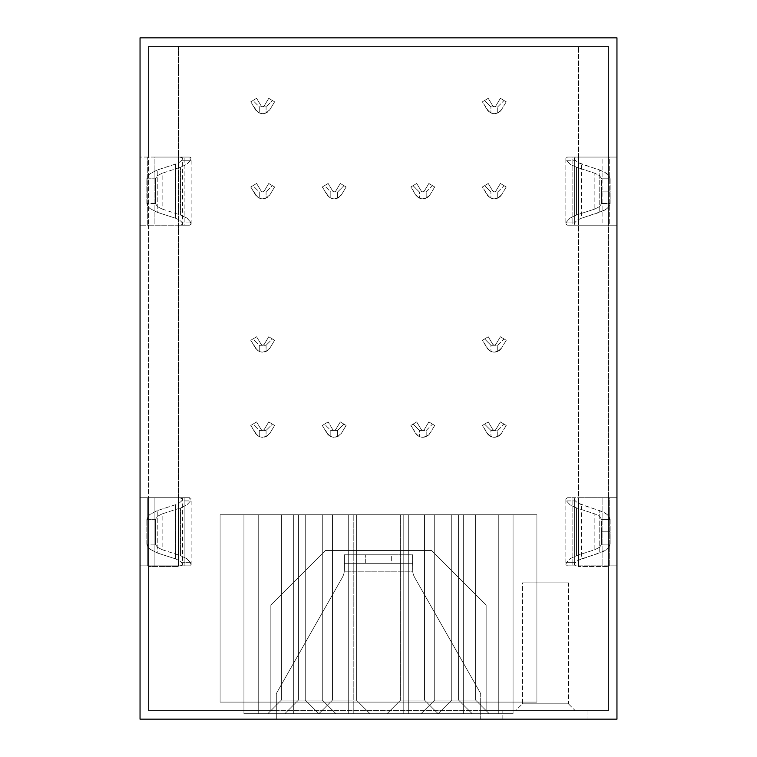 <?xml version="1.0" encoding="UTF-8"?>
<svg xmlns="http://www.w3.org/2000/svg" width="757" height="757" viewBox="0 0 757 757"><rect width="100%" height="100%" fill="white"/><g stroke="black" fill="none" stroke-linecap="round" stroke-linejoin="round"><path stroke-width="0.57" stroke-dasharray="3.79 2.84" d="M522.425 703.821L568.412 703.821L575.225 710.634L515.612 710.634L522.425 703.821L522.425 582.89L568.412 582.89L568.412 703.821L522.425 703.821L568.412 703.821L568.412 582.89L522.425 582.89L522.425 703.821L515.612 710.634L575.225 710.634L502.837 710.634L588 710.634L588 719.15L502.837 719.15L502.837 710.634L502.837 719.15L588 719.15L502.837 719.15L588 719.15L588 710.634L502.837 710.634L575.225 710.634L568.412 703.821L522.425 703.821M417.164 196.688L419.378 198.097A8.516 8.516 0 0 0 422.785 198.807A8.516 8.516 0 0 1 415.489 194.681L419.378 198.097A8.516 8.516 0 0 0 422.785 198.807L418.593 197.7L415.489 194.681L410.862 186.988L416.7 183.478L421.327 191.171L422.785 191.994L424.242 191.171A1.703 1.703 0 0 1 422.785 191.994L424.242 191.171L428.869 183.478L434.707 186.988L430.08 194.681L426.976 197.7L422.785 198.807A8.516 8.516 0 0 0 426.191 198.097L430.08 194.681A8.516 8.516 0 0 1 422.785 198.807A8.516 8.516 0 0 0 426.191 198.097L426.191 191.994L422.785 191.994A1.703 1.703 0 0 1 421.327 191.171L422.785 191.994L419.378 191.994L419.378 198.097L419.378 191.994L413.057 185.673L416.7 183.478L421.327 191.171L416.7 183.478L410.862 186.988L413.057 185.673L410.862 186.988L417.164 196.688M328.595 196.688L330.809 198.097A8.516 8.516 0 0 0 334.216 198.807A8.516 8.516 0 0 1 326.92 194.681L330.809 198.097A8.516 8.516 0 0 0 334.216 198.807L330.024 197.7L326.92 194.681L322.293 186.988L328.131 183.478L332.758 191.171L334.216 191.994L335.673 191.171A1.703 1.703 0 0 1 334.216 191.994L335.673 191.171L340.3 183.478L346.138 186.988L341.511 194.681L338.407 197.7L334.216 198.807A8.516 8.516 0 0 0 337.622 198.097L341.511 194.681L346.138 186.988L340.3 183.478L335.673 191.171L340.3 183.478L346.138 186.988L341.511 194.681A8.516 8.516 0 0 1 334.216 198.807A8.516 8.516 0 0 0 337.622 198.097L337.622 191.994L334.216 191.994A1.703 1.703 0 0 1 332.758 191.171L334.216 191.994L330.809 191.994L330.809 198.097L330.809 191.994L324.488 185.673L322.293 186.988L326.92 194.681L322.293 186.988L328.131 183.478L322.293 186.988L328.595 196.688M488.7 111.525L490.914 112.935A8.516 8.516 0 0 0 494.321 113.645A8.516 8.516 0 0 1 487.025 109.519L490.914 112.935A8.516 8.516 0 0 0 494.321 113.645L490.129 112.538L487.025 109.519L482.398 101.826L488.237 98.315L492.864 106.008L494.321 106.832L495.778 106.008A1.703 1.703 0 0 1 494.321 106.832L495.778 106.008L500.405 98.315L506.244 101.826L501.617 109.519L498.513 112.538L494.321 113.645A8.516 8.516 0 0 0 497.728 112.935L501.617 109.519A8.516 8.516 0 0 1 494.321 113.645A8.516 8.516 0 0 0 497.728 112.935L497.728 106.832L494.321 106.832A1.703 1.703 0 0 1 492.864 106.008L494.321 106.832L490.914 106.832L490.914 112.935L490.914 106.832L484.594 100.511L488.237 98.315L492.864 106.008L488.237 98.315L482.398 101.826L484.594 100.511L482.398 101.826L488.7 111.525M488.7 196.688L490.914 198.097A8.516 8.516 0 0 0 494.321 198.807A8.516 8.516 0 0 1 487.025 194.681L490.914 198.097A8.516 8.516 0 0 0 494.321 198.807L490.129 197.7L487.025 194.681L482.398 186.988L488.237 183.478L492.864 191.171L494.321 191.994L495.778 191.171A1.703 1.703 0 0 1 494.321 191.994L495.778 191.171L500.405 183.478L506.244 186.988L501.617 194.681L498.513 197.7L494.321 198.807A8.516 8.516 0 0 0 497.728 198.097L501.617 194.681A8.516 8.516 0 0 1 494.321 198.807A8.516 8.516 0 0 0 497.728 198.097L497.728 191.994L494.321 191.994A1.703 1.703 0 0 1 492.864 191.171L494.321 191.994L490.914 191.994L490.914 198.097L490.914 191.994L484.594 185.673L488.237 183.478L492.864 191.171L488.237 183.478L482.398 186.988L484.594 185.673L482.398 186.988L488.7 196.688M257.058 111.525L259.273 112.935A8.516 8.516 0 0 0 262.679 113.645A8.516 8.516 0 0 1 255.383 109.519L259.273 112.935A8.516 8.516 0 0 0 262.679 113.645L258.487 112.538L255.383 109.519L250.756 101.826L256.595 98.315L261.222 106.008L262.679 106.832L264.136 106.008A1.703 1.703 0 0 1 262.679 106.832L264.136 106.008L268.763 98.315L274.602 101.826L269.975 109.519L266.871 112.538L262.679 113.645A8.516 8.516 0 0 0 266.086 112.935L269.975 109.519L274.602 101.826L268.763 98.315L264.136 106.008L268.763 98.315L274.602 101.826L269.975 109.519A8.516 8.516 0 0 1 262.679 113.645A8.516 8.516 0 0 0 266.086 112.935L266.086 106.832L262.679 106.832A1.703 1.703 0 0 1 261.222 106.008L262.679 106.832L259.273 106.832L259.273 112.935L259.273 106.832L252.952 100.511L250.756 101.826L255.383 109.519L250.756 101.826L256.595 98.315L250.756 101.826L257.058 111.525M257.058 196.688L259.273 198.097A8.516 8.516 0 0 0 262.679 198.807A8.516 8.516 0 0 1 255.383 194.681L259.273 198.097A8.516 8.516 0 0 0 262.679 198.807L258.487 197.7L255.383 194.681L250.756 186.988L256.595 183.478L261.222 191.171L262.679 191.994L264.136 191.171A1.703 1.703 0 0 1 262.679 191.994L264.136 191.171L268.763 183.478L274.602 186.988L269.975 194.681L266.871 197.7L262.679 198.807A8.516 8.516 0 0 0 266.086 198.097L269.975 194.681L274.602 186.988L268.763 183.478L264.136 191.171L268.763 183.478L274.602 186.988L269.975 194.681A8.516 8.516 0 0 1 262.679 198.807A8.516 8.516 0 0 0 266.086 198.097L266.086 191.994L262.679 191.994A1.703 1.703 0 0 1 261.222 191.171L262.679 191.994L259.273 191.994L259.273 198.097L259.273 191.994L252.952 185.673L250.756 186.988L255.383 194.681L250.756 186.988L256.595 183.478L250.756 186.988L257.058 196.688M417.164 435.143L419.378 436.552A8.516 8.516 0 0 0 422.785 437.262A8.516 8.516 0 0 1 415.489 433.136L419.378 436.552A8.516 8.516 0 0 0 422.785 437.262L418.593 436.155L415.489 433.136L410.862 425.443L416.7 421.933L421.327 429.626L422.785 430.449L424.242 429.626A1.703 1.703 0 0 1 422.785 430.449L424.242 429.626L428.869 421.933L434.707 425.443L430.08 433.136L426.976 436.155L422.785 437.262A8.516 8.516 0 0 0 426.191 436.552L430.08 433.136A8.516 8.516 0 0 1 422.785 437.262A8.516 8.516 0 0 0 426.191 436.552L426.191 430.449L422.785 430.449A1.703 1.703 0 0 1 421.327 429.626L422.785 430.449L419.378 430.449L419.378 436.552L419.378 430.449L413.057 424.128L416.7 421.933L421.327 429.626L416.7 421.933L410.862 425.443L413.057 424.128L410.862 425.443L417.164 435.143M328.595 435.143L330.809 436.552A8.516 8.516 0 0 0 334.216 437.262A8.516 8.516 0 0 1 326.92 433.136L330.809 436.552A8.516 8.516 0 0 0 334.216 437.262L330.024 436.155L326.92 433.136L322.293 425.443L328.131 421.933L332.758 429.626L334.216 430.449L335.673 429.626A1.703 1.703 0 0 1 334.216 430.449L335.673 429.626L340.3 421.933L346.138 425.443L341.511 433.136L338.407 436.155L334.216 437.262A8.516 8.516 0 0 0 337.622 436.552L341.511 433.136L346.138 425.443L340.3 421.933L335.673 429.626L340.3 421.933L346.138 425.443L341.511 433.136A8.516 8.516 0 0 1 334.216 437.262A8.516 8.516 0 0 0 337.622 436.552L337.622 430.449L334.216 430.449A1.703 1.703 0 0 1 332.758 429.626L334.216 430.449L330.809 430.449L330.809 436.552L330.809 430.449L324.488 424.128L322.293 425.443L326.92 433.136L322.293 425.443L328.131 421.933L322.293 425.443L328.595 435.143M488.7 349.98L490.914 351.39A8.516 8.516 0 0 0 494.321 352.1A8.516 8.516 0 0 1 487.025 347.974L490.914 351.39A8.516 8.516 0 0 0 494.321 352.1L490.129 350.993L487.025 347.974L482.398 340.281L488.237 336.77L492.864 344.463L494.321 345.287L495.778 344.463A1.703 1.703 0 0 1 494.321 345.287L495.778 344.463L500.405 336.77L506.244 340.281L501.617 347.974L498.513 350.993L494.321 352.1A8.516 8.516 0 0 0 497.728 351.39L501.617 347.974A8.516 8.516 0 0 1 494.321 352.1A8.516 8.516 0 0 0 497.728 351.39L497.728 345.287L494.321 345.287A1.703 1.703 0 0 1 492.864 344.463L494.321 345.287L490.914 345.287L490.914 351.39L490.914 345.287L484.594 338.966L488.237 336.77L492.864 344.463L488.237 336.77L482.398 340.281L484.594 338.966L482.398 340.281L488.7 349.98M488.7 435.143L490.914 436.552A8.516 8.516 0 0 0 494.321 437.262A8.516 8.516 0 0 1 487.025 433.136L490.914 436.552A8.516 8.516 0 0 0 494.321 437.262L490.129 436.155L487.025 433.136L482.398 425.443L488.237 421.933L492.864 429.626L494.321 430.449L495.778 429.626A1.703 1.703 0 0 1 494.321 430.449L495.778 429.626L500.405 421.933L506.244 425.443L501.617 433.136L498.513 436.155L494.321 437.262A8.516 8.516 0 0 0 497.728 436.552L501.617 433.136A8.516 8.516 0 0 1 494.321 437.262A8.516 8.516 0 0 0 497.728 436.552L497.728 430.449L494.321 430.449A1.703 1.703 0 0 1 492.864 429.626L494.321 430.449L490.914 430.449L490.914 436.552L490.914 430.449L484.594 424.128L488.237 421.933L492.864 429.626L488.237 421.933L482.398 425.443L484.594 424.128L482.398 425.443L488.7 435.143M257.058 349.98L259.273 351.39A8.516 8.516 0 0 0 262.679 352.1A8.516 8.516 0 0 1 255.383 347.974L259.273 351.39A8.516 8.516 0 0 0 262.679 352.1L258.487 350.993L255.383 347.974L250.756 340.281L256.595 336.77L261.222 344.463L262.679 345.287L264.136 344.463A1.703 1.703 0 0 1 262.679 345.287L264.136 344.463L268.763 336.77L274.602 340.281L269.975 347.974L266.871 350.993L262.679 352.1A8.516 8.516 0 0 0 266.086 351.39L269.975 347.974L274.602 340.281L268.763 336.77L264.136 344.463L268.763 336.77L274.602 340.281L269.975 347.974A8.516 8.516 0 0 1 262.679 352.1A8.516 8.516 0 0 0 266.086 351.39L266.086 345.287L262.679 345.287A1.703 1.703 0 0 1 261.222 344.463L262.679 345.287L259.273 345.287L259.273 351.39L259.273 345.287L252.952 338.966L250.756 340.281L255.383 347.974L250.756 340.281L256.595 336.77L250.756 340.281L257.058 349.98M257.058 435.143L259.273 436.552A8.516 8.516 0 0 0 262.679 437.262A8.516 8.516 0 0 1 255.383 433.136L259.273 436.552A8.516 8.516 0 0 0 262.679 437.262L258.487 436.155L255.383 433.136L250.756 425.443L256.595 421.933L261.222 429.626L262.679 430.449L264.136 429.626A1.703 1.703 0 0 1 262.679 430.449L264.136 429.626L268.763 421.933L274.602 425.443L269.975 433.136L266.871 436.155L262.679 437.262A8.516 8.516 0 0 0 266.086 436.552L269.975 433.136L274.602 425.443L268.763 421.933L264.136 429.626L268.763 421.933L274.602 425.443L269.975 433.136A8.516 8.516 0 0 1 262.679 437.262A8.516 8.516 0 0 0 266.086 436.552L266.086 430.449L262.679 430.449A1.703 1.703 0 0 1 261.222 429.626L262.679 430.449L259.273 430.449L259.273 436.552L259.273 430.449L252.952 424.128L250.756 425.443L255.383 433.136L250.756 425.443L256.595 421.933L250.756 425.443L257.058 435.143M610.123 178.794L610.142 191.143L601.626 191.143L601.588 178.794L610.123 178.794L609.243 176.23L607.142 173.826L599.752 169.994L599.752 212.291L607.142 208.459L609.243 206.055L610.123 203.491L610.123 178.794L601.588 178.794L599.582 175.671L594.879 173.258L576.56 167.297L576.56 214.988L570.097 218.063L566.454 222.019L565.858 224.015L565.858 158.27L566.454 160.266L570.097 164.222L576.56 167.297L576.56 214.988L594.879 209.027L594.879 173.258L594.879 209.027L599.582 206.614L601.588 203.491L601.588 178.794L599.582 175.671L594.879 173.258L576.56 167.297L570.097 164.222L566.454 160.266L575.301 160.266L577.733 162.376L581.433 164.042L599.752 169.994L599.752 212.291L581.433 218.243L581.433 164.042L581.433 218.243L577.733 219.909L575.301 222.019L574.374 224.015L575.15 224.98L578.499 225.208L578.499 157.078L574.942 157.399L574.374 158.27L574.374 224.015L574.374 158.27L575.301 160.266L577.733 162.376L603.916 171.716L607.142 173.826L609.243 176.23L610.123 178.794M610.123 519.444L610.142 531.793L601.626 531.793L601.588 519.444L610.123 519.444L609.243 516.88L607.142 514.476L599.752 510.644L599.752 552.941L607.142 549.109L609.243 546.705L610.123 544.141L610.123 519.444L601.588 519.444L599.582 516.321L594.879 513.908L576.56 507.947L576.56 555.638L570.097 558.713L566.454 562.669L565.858 564.665L565.858 498.92L566.454 500.916L570.097 504.872L576.56 507.947L576.56 555.638L594.879 549.677L594.879 513.908L594.879 549.677L599.582 547.264L601.588 544.141L601.588 519.444L599.582 516.321L594.879 513.908L576.56 507.947L570.097 504.872L566.454 500.916L575.301 500.916L577.733 503.027L581.433 504.692L599.752 510.644L599.752 552.941L581.433 558.893L581.433 504.692L581.433 558.893L577.733 560.558L575.301 562.669L574.374 564.665L575.15 565.63L578.499 565.858L578.499 497.728L574.942 498.049L574.374 498.92L574.374 564.665L574.374 498.92L575.301 500.916L577.733 503.027L603.916 512.366L607.142 514.476L609.243 516.88L610.123 519.444M332.512 700.074L356.358 700.074L369.984 713.7L318.886 713.7L332.512 700.074L332.512 514.76L356.358 514.76L356.358 700.074L332.512 700.074L356.358 700.074L369.984 713.7L267.789 713.7L281.415 700.074L305.26 700.074L318.886 713.7L332.512 700.074L332.512 514.76L356.358 514.76L356.358 700.074L332.512 700.074L356.358 700.074L356.358 514.76L332.512 514.76L332.512 700.074L318.886 713.7L267.789 713.7L281.415 700.074L281.415 514.76L305.26 514.76L305.26 700.074L281.415 700.074L305.26 700.074L318.886 713.7L320.836 713.7L243.943 713.7L243.943 514.76L258.724 514.76L258.724 713.7L243.943 713.7L243.943 514.76L258.724 514.76L258.724 713.7L513.038 713.7L267.789 713.7L326.371 713.7L293.338 713.7L293.338 514.76L243.943 514.76L513.038 514.76L220.098 514.76L536.902 514.76L536.902 702.118L220.098 702.118L220.098 514.76L536.902 514.76L536.902 702.118L220.098 702.118L536.902 702.118L536.902 514.76L220.098 514.76L378.5 514.76L258.724 514.76L258.724 713.7L293.338 713.7L293.338 514.76L293.338 713.7L293.338 514.76L463.663 514.76L463.663 713.7L387.016 713.7L400.642 700.074L424.488 700.074L438.114 713.7L451.74 700.074L475.585 700.074L489.211 713.7L387.016 713.7L400.642 700.074L400.642 514.76L424.488 514.76L424.488 700.074L400.642 700.074L424.488 700.074L438.114 713.7L451.74 700.074L451.74 514.76L475.585 514.76L475.585 700.074L451.74 700.074L475.585 700.074L489.211 713.7L243.943 713.7L348.693 713.7L348.693 514.76L408.307 514.76L408.307 713.7L348.693 713.7L348.693 514.76L348.693 713.7L348.693 514.76L243.943 514.76L243.943 713.7L513.057 713.7L498.276 713.7L498.276 514.76L463.663 514.76L463.663 713.7L463.663 514.76L463.663 713.7L498.276 713.7L498.276 514.76L513.057 514.76L408.307 514.76L408.307 713.7L408.307 514.76L408.307 713.7L267.789 713.7L318.886 713.7L305.26 700.074L281.415 700.074L281.415 514.76L305.26 514.76L305.26 700.074L305.26 514.76L281.415 514.76L281.415 700.074L305.26 700.074L281.415 700.074L267.789 713.7L369.984 713.7L320.836 713.7L369.984 713.7L356.358 700.074L332.512 700.074L356.358 700.074L356.358 514.76L332.512 514.76L355.449 514.76L332.512 514.76L332.512 700.074L318.886 713.7L305.26 700.074L305.26 514.76L243.943 514.76L513.038 514.76L220.098 514.76L220.098 702.118L536.902 702.118L220.098 702.118L220.098 514.76L220.098 702.118L536.902 702.118L220.098 702.118L536.902 702.118L536.902 514.76L220.098 514.76L409.405 514.76L258.724 514.76L258.724 713.7L293.338 713.7L293.338 514.76L293.338 713.7L293.338 514.76L463.663 514.76L463.663 713.7L293.338 713.7L293.338 514.76L304.352 514.76L281.415 514.76L281.415 700.074L305.26 700.074L281.415 700.074L267.789 713.7L369.984 713.7L356.358 700.074L332.512 700.074M298.447 700.074L322.293 700.074L335.919 713.7L284.821 713.7L298.447 700.074L298.447 514.76L322.293 514.76L322.293 700.074L298.447 700.074L322.293 700.074L335.919 713.7L284.821 713.7L298.447 700.074L298.447 514.76L322.293 514.76L322.293 700.074L298.447 700.074L322.293 700.074L322.293 514.76L298.447 514.76L298.447 700.074L284.821 713.7L335.919 713.7L286.771 713.7L335.919 713.7L322.293 700.074L298.447 700.074L322.293 700.074L322.293 514.76L298.447 514.76L321.384 514.76L298.447 514.76L298.447 700.074L284.821 713.7L335.919 713.7L322.293 700.074L298.447 700.074M434.707 700.074L458.553 700.074L472.179 713.7L421.081 713.7L434.707 700.074L434.707 514.76L458.553 514.76L458.553 700.074L434.707 700.074L458.553 700.074L472.179 713.7L421.081 713.7L434.707 700.074L434.707 514.76L458.553 514.76L458.553 700.074L434.707 700.074L458.553 700.074L458.553 514.76L434.707 514.76L434.707 700.074L421.081 713.7L472.179 713.7L423.031 713.7L472.179 713.7L458.553 700.074L434.707 700.074L458.553 700.074L458.553 514.76L434.707 514.76L457.644 514.76L434.707 514.76L434.707 700.074L421.081 713.7L472.179 713.7L458.553 700.074L434.707 700.074M400.642 514.76L424.488 514.76L424.488 700.074L400.642 700.074L400.642 514.76L400.642 700.074L424.488 700.074L424.488 514.76L400.642 514.76L424.488 514.76L400.642 514.76L400.642 700.074L387.016 713.7L489.211 713.7L473.437 713.7L489.211 713.7L475.585 700.074L451.74 700.074L451.74 514.76L475.585 514.76L475.585 700.074L475.585 514.76L451.74 514.76L451.74 700.074L475.585 700.074L451.74 700.074L438.114 713.7L424.488 700.074L400.642 700.074L424.488 700.074L424.488 514.76L400.642 514.76M431.641 550.528L486.145 605.032L486.145 710.634L608.439 710.634L608.439 566.539L578.462 566.539L578.462 46.366L178.538 46.366L178.538 566.539L148.561 566.539L148.561 710.634L270.855 710.634L270.855 605.032L325.359 550.528L431.641 550.528L486.145 605.032L431.641 550.528L325.359 550.528L270.855 605.032L270.855 710.634L276.305 710.634L148.561 710.634L148.561 565.858L140.045 565.858L140.045 719.15L276.305 719.15L276.305 710.634L148.561 710.634L270.855 710.634L270.855 605.032L325.359 550.528L431.641 550.528L486.145 605.032L486.145 710.634L486.145 605.032L486.145 710.634L608.439 710.634L480.695 710.634L480.695 719.15L616.955 719.15L616.955 565.858L608.439 565.858L608.439 710.634L608.439 566.539L578.462 566.539L578.462 46.366L578.462 566.539L608.439 566.539L608.439 565.858L602.856 565.858L602.856 497.728L616.955 497.728L616.955 225.208L608.439 225.208L608.439 565.858L572.112 565.858L572.112 497.728L567.513 497.728L565.858 498.92L565.858 564.665L567.513 565.858L572.112 565.858L572.112 497.728L602.856 497.728L602.856 565.858L567.513 565.858L609.253 565.858L609.253 497.728L616.955 497.728L616.955 719.15L480.695 719.15L480.695 702.118L276.305 702.118L276.305 693.601L342.211 577.686A17.032 17.032 0 0 0 344.246 571.819L412.754 571.819A17.032 17.032 0 0 0 414.789 577.686L480.695 693.601L480.695 710.634L486.145 710.634L270.855 710.634L270.855 605.032L325.359 550.528L431.641 550.528M191.105 224.337L190.546 222.019L186.903 218.063L180.44 214.988L180.44 167.297L180.44 214.988L162.121 209.027L162.121 173.258L157.418 175.671L155.412 178.794L155.374 202.942L155.374 179.343L155.412 203.491L157.418 206.614L162.121 209.027L162.121 173.258L180.44 167.297L186.903 164.222L190.546 160.266L191.057 157.787L189.487 157.078L154.144 157.078L154.144 225.208L148.561 225.208L148.561 46.366L178.538 46.366L178.538 566.539L148.561 566.539L178.538 566.539L178.538 46.366L608.439 46.366L608.439 157.078L616.955 157.078L616.955 37.85L140.045 37.85L140.045 157.078L148.561 157.078L148.561 46.366L608.439 46.366L608.439 225.208L602.856 225.208L602.856 157.078L608.439 157.078L602.856 157.078L602.856 225.208L572.112 225.208L572.112 157.078L567.513 157.078L565.858 158.27L565.858 224.015L567.513 225.208L572.112 225.208L572.112 157.078L602.856 157.078L567.513 157.078L578.499 157.078L578.499 225.208L609.253 225.208L609.253 157.078L616.955 157.078L616.955 565.858L609.253 565.858L609.253 497.728L578.499 497.728L578.499 565.858L616.955 565.858L608.439 565.858L608.439 710.634L276.305 710.634L276.305 702.118L276.305 719.15L480.695 719.15L276.305 719.15L276.305 710.634L480.695 710.634L480.695 719.15L480.695 702.118L276.305 702.118L276.305 693.601L276.305 702.118L276.305 693.601L342.211 577.686A17.032 17.032 0 0 0 344.246 571.819L412.754 571.819A17.032 17.032 0 0 0 414.789 577.686L480.695 693.601L480.695 710.634L276.305 710.634L276.305 702.118L480.695 702.118L276.305 702.118L276.305 719.15L140.045 719.15L140.045 497.728L148.561 497.728L148.561 225.208L140.045 225.208L140.045 497.728L140.045 37.85L616.955 37.85L616.955 225.208L609.253 225.208L609.253 157.078L578.499 157.078L616.955 157.078L608.439 157.078L608.439 46.366L148.561 46.366L148.561 157.078L154.144 157.078L154.144 225.208L189.487 225.208L191.143 223.921M601.626 191.143L601.626 179.343L601.626 202.942L601.626 191.143L610.142 191.143L610.123 203.491L601.588 203.491L601.626 191.143M601.626 531.793L601.626 519.993L601.626 543.592L601.626 531.793L610.142 531.793L610.123 544.141L601.588 544.141L601.626 531.793M353.803 713.7L403.197 713.7L353.803 713.7L403.197 713.7L353.803 713.7L403.197 713.7L403.197 514.76L353.803 514.76L353.803 713.7L353.803 514.76L403.197 514.76L403.197 713.7L403.197 514.76L403.197 713.7L353.803 713.7L353.803 514.76L353.803 713.7L353.803 514.76L403.197 514.76L353.803 514.76L403.197 514.76L403.197 713.7L353.803 713.7L353.803 514.76L353.803 713.7L353.803 514.76L403.197 514.76L403.197 713.7L353.803 713.7M553.935 719.15L203.065 719.15L553.935 719.15M536.902 514.76L409.405 514.76L536.902 514.76M408.307 514.76L408.307 713.7L348.693 713.7L348.693 514.76L408.307 514.76L408.307 713.7L513.057 713.7L498.276 713.7L498.276 514.76L463.663 514.76L463.663 713.7L463.663 514.76L463.663 713.7L498.276 713.7L498.276 514.76L513.057 514.76L408.307 514.76L408.307 713.7L408.307 514.76M348.693 514.76L348.693 713.7L348.693 514.76L243.943 514.76L243.943 713.7L348.693 713.7L348.693 514.76M451.74 514.76L475.585 514.76L451.74 514.76L451.74 700.074L475.585 700.074L475.585 514.76L451.74 514.76M403.197 514.76L403.197 713.7L403.197 514.76L353.803 514.76L403.197 514.76M298.447 514.76L322.293 514.76L298.447 514.76M281.415 514.76L305.26 514.76L281.415 514.76M434.707 514.76L458.553 514.76L434.707 514.76M332.512 514.76L356.358 514.76L332.512 514.76M451.74 700.074L438.114 713.7L489.211 713.7L475.585 700.074L451.74 700.074M400.642 700.074L387.016 713.7L438.114 713.7L424.488 700.074L400.642 700.074M578.499 497.728L616.955 497.728L578.499 497.728M575.301 562.669L566.454 562.669L570.097 558.713L576.56 555.638L594.879 549.677L599.582 547.264L601.588 544.141L610.123 544.141L609.243 546.705L607.142 549.109L603.916 551.219L577.733 560.558L575.301 562.669L574.374 564.665L575.15 565.63L577.014 565.858L567.513 565.858L565.858 564.665L566.454 562.669L575.301 562.669M574.374 498.92L575.301 500.916L566.454 500.916L565.858 498.92L567.513 497.728L577.014 497.728L574.942 498.049L574.374 498.92M191.105 564.987L190.546 562.669L186.903 558.713L180.44 555.638L180.44 507.947L180.44 555.638L162.121 549.677L162.121 513.908L157.418 516.321L155.412 519.444L155.374 543.592L155.374 519.993L155.412 544.141L157.418 547.264L162.121 549.677L162.121 513.908L180.44 507.947L186.903 504.872L190.546 500.916L191.057 498.437L189.487 497.728L154.144 497.728L154.144 565.858L140.045 565.858L140.045 497.728L147.747 497.728L147.747 565.858L140.045 565.858L147.747 565.858L147.747 497.728L178.501 497.728L178.501 565.858L147.747 565.858L179.986 565.858L182.532 565.091L182.626 498.929L178.501 497.728L178.501 565.858L189.487 565.858L191.143 564.571M182.532 565.091L181.699 562.669L190.546 562.669L186.903 558.713L180.44 555.638L162.121 549.677L157.418 547.264L155.412 544.141L146.877 544.141L146.877 519.444L155.412 519.444L155.412 544.141L146.877 544.141L147.757 546.705L149.858 549.109L157.248 552.941L157.248 510.644L149.858 514.476L147.757 516.88L146.877 519.444L146.858 543.592L147.757 546.705L149.858 549.109L157.248 552.941L175.567 558.893L175.567 504.692L157.248 510.644L157.248 552.941L175.567 558.893L179.267 560.558L181.699 562.669L190.546 562.669L189.487 565.858L179.986 565.858L182.532 565.091L181.699 562.669L179.267 560.558L175.567 558.893L175.567 504.692L179.267 503.027L181.699 500.916L182.532 498.494L179.986 497.728L189.487 497.728L184.888 497.728L184.888 565.858L189.487 565.858L184.888 565.858L184.888 497.728L154.144 497.728L154.144 565.858L184.888 565.858L148.561 565.858L148.561 497.728L154.144 497.728L140.045 497.728L189.487 497.728L190.546 500.916L181.699 500.916L182.532 498.494M157.248 510.644L149.858 514.476L147.757 516.88L146.877 519.444L155.412 519.444L157.418 516.321L162.121 513.908L180.44 507.947L186.903 504.872L190.546 500.916L181.699 500.916L179.267 503.027L175.567 504.692L157.248 510.644M567.513 225.208L616.955 225.208L567.513 225.208L565.858 224.015L566.454 222.019L570.097 218.063L576.56 214.988L594.879 209.027L599.582 206.614L601.588 203.491L610.123 203.491L609.243 206.055L607.142 208.459L603.916 210.569L581.433 218.243L577.733 219.909L575.301 222.019L566.454 222.019L575.301 222.019L574.374 224.015L575.15 224.98L577.014 225.208L567.513 225.208M574.374 158.27L575.301 160.266L566.454 160.266L565.858 158.27L567.513 157.078L577.014 157.078L574.942 157.399L574.374 158.27M140.045 225.208L140.045 157.078L147.747 157.078L147.747 225.208L140.045 225.208L147.747 225.208L147.747 157.078L178.501 157.078L178.501 225.208L147.747 225.208L179.986 225.208L182.532 224.441L182.626 158.279L179.986 157.078L178.501 157.078L178.501 225.208L189.487 225.208L184.888 225.208L184.888 157.078L184.888 225.208L140.045 225.208M182.532 224.441L181.699 222.019L190.546 222.019L186.903 218.063L180.44 214.988L162.121 209.027L157.418 206.614L155.412 203.491L146.877 203.491L146.877 178.794L155.412 178.794L155.412 203.491L146.877 203.491L147.757 206.055L149.858 208.459L157.248 212.291L157.248 169.994L149.858 173.826L147.757 176.23L146.877 178.794L146.858 202.942L147.757 206.055L149.858 208.459L157.248 212.291L175.567 218.243L175.567 164.042L157.248 169.994L157.248 212.291L175.567 218.243L179.267 219.909L181.699 222.019L190.546 222.019L189.487 225.208L179.986 225.208L182.532 224.441L181.699 222.019L179.267 219.909L175.567 218.243L175.567 164.042L179.267 162.376L181.699 160.266L182.532 157.844L179.986 157.078L189.487 157.078L140.045 157.078L189.487 157.078L190.546 160.266L181.699 160.266L182.532 157.844M157.248 169.994L149.858 173.826L147.757 176.23L146.877 178.794L155.412 178.794L157.418 175.671L162.121 173.258L180.44 167.297L186.903 164.222L190.546 160.266L181.699 160.266L179.267 162.376L175.567 164.042L157.248 169.994M148.561 225.208L148.561 710.634L148.561 565.858L148.561 566.539L178.538 566.539L178.538 46.366L148.561 46.366L148.561 225.208M608.439 497.728L608.439 46.366L578.462 46.366L578.462 566.539L608.439 566.539L608.439 497.728M344.246 571.819A17.032 17.032 0 0 1 342.211 577.686A17.032 17.032 0 0 0 344.246 571.819L344.435 569.264L344.246 571.819L412.754 571.819L412.565 554.786L412.754 571.819A17.032 17.032 0 0 0 414.789 577.686A17.032 17.032 0 0 1 412.754 571.819L412.565 554.786L391.672 554.786L391.672 563.303L412.565 563.303L412.565 554.786L391.672 554.786L391.672 563.303L365.328 563.303L365.328 554.786L391.672 554.786L344.435 554.786L344.435 569.264L344.435 554.786L344.435 563.303L365.328 563.303L365.328 554.786L344.435 554.786L412.565 554.786L344.435 554.786L344.246 571.819L412.754 571.819L412.565 563.303L344.435 563.303L412.565 563.303L344.435 563.303L344.246 571.819M414.789 577.686L480.695 693.601L414.789 577.686M276.305 693.601L342.211 577.686L276.305 693.601M261.222 429.626L256.595 421.933L261.222 429.626L256.595 421.933L252.952 424.128L259.273 430.449L266.086 430.449L266.086 436.552L269.975 433.136L274.602 425.443L272.406 424.128L266.086 430.449L272.406 424.128L268.763 421.933L264.136 429.626L262.679 430.449L261.222 429.626M261.222 344.463L256.595 336.77L261.222 344.463L256.595 336.77L252.952 338.966L259.273 345.287L266.086 345.287L266.086 351.39L269.975 347.974L274.602 340.281L272.406 338.966L266.086 345.287L272.406 338.966L268.763 336.77L264.136 344.463L262.679 345.287L261.222 344.463M506.244 425.443L500.405 421.933L506.244 425.443L501.617 433.136L506.244 425.443L504.048 424.128L497.728 430.449L497.728 436.552L501.617 433.136L506.244 425.443M500.405 421.933L495.778 429.626L500.405 421.933L495.778 429.626L494.321 430.449L492.864 429.626L488.237 421.933L484.594 424.128L490.914 430.449L497.728 430.449L504.048 424.128L500.405 421.933M506.244 340.281L500.405 336.77L506.244 340.281L501.617 347.974L506.244 340.281L504.048 338.966L497.728 345.287L497.728 351.39L501.617 347.974L506.244 340.281M500.405 336.77L495.778 344.463L500.405 336.77L495.778 344.463L494.321 345.287L492.864 344.463L488.237 336.77L484.594 338.966L490.914 345.287L497.728 345.287L504.048 338.966L500.405 336.77M332.758 429.626L328.131 421.933L332.758 429.626L328.131 421.933L324.488 424.128L330.809 430.449L334.216 430.449L332.758 429.626M434.707 425.443L428.869 421.933L434.707 425.443L430.08 433.136L434.707 425.443L432.512 424.128L426.191 430.449L426.191 436.552L430.08 433.136L434.707 425.443M428.869 421.933L424.242 429.626L428.869 421.933L424.242 429.626L422.785 430.449L421.327 429.626L416.7 421.933L413.057 424.128L419.378 430.449L426.191 430.449L432.512 424.128L428.869 421.933M261.222 191.171L256.595 183.478L261.222 191.171L256.595 183.478L252.952 185.673L259.273 191.994L266.086 191.994L266.086 198.097L269.975 194.681L274.602 186.988L272.406 185.673L266.086 191.994L272.406 185.673L268.763 183.478L264.136 191.171L262.679 191.994L261.222 191.171M261.222 106.008L256.595 98.315L261.222 106.008L256.595 98.315L252.952 100.511L259.273 106.832L266.086 106.832L266.086 112.935L269.975 109.519L274.602 101.826L272.406 100.511L266.086 106.832L272.406 100.511L268.763 98.315L264.136 106.008L262.679 106.832L261.222 106.008M506.244 186.988L500.405 183.478L506.244 186.988L501.617 194.681L506.244 186.988L504.048 185.673L497.728 191.994L497.728 198.097L501.617 194.681L506.244 186.988M500.405 183.478L495.778 191.171L500.405 183.478L495.778 191.171L494.321 191.994L492.864 191.171L488.237 183.478L484.594 185.673L490.914 191.994L497.728 191.994L504.048 185.673L500.405 183.478M506.244 101.826L500.405 98.315L506.244 101.826L501.617 109.519L506.244 101.826L504.048 100.511L497.728 106.832L497.728 112.935L501.617 109.519L506.244 101.826M500.405 98.315L495.778 106.008L500.405 98.315L495.778 106.008L494.321 106.832L492.864 106.008L488.237 98.315L484.594 100.511L490.914 106.832L497.728 106.832L504.048 100.511L500.405 98.315M332.758 191.171L328.131 183.478L332.758 191.171L328.131 183.478L324.488 185.673L330.809 191.994L334.216 191.994L332.758 191.171M434.707 186.988L428.869 183.478L434.707 186.988L430.08 194.681L434.707 186.988L432.512 185.673L426.191 191.994L426.191 198.097L430.08 194.681L434.707 186.988M428.869 183.478L424.242 191.171L428.869 183.478L424.242 191.171L422.785 191.994L421.327 191.171L416.7 183.478L413.057 185.673L419.378 191.994L426.191 191.994L432.512 185.673L428.869 183.478M337.622 198.097L341.511 194.681L346.138 186.988L343.943 185.673L337.622 191.994L337.622 198.097M337.622 436.552L341.511 433.136L346.138 425.443L343.943 424.128L337.622 430.449L337.622 436.552M337.622 430.449L343.943 424.128L340.3 421.933L335.673 429.626L334.216 430.449L337.622 430.449M337.622 191.994L343.943 185.673L340.3 183.478L335.673 191.171L334.216 191.994L337.622 191.994M588 710.634L553.727 710.634L588 710.634M568.412 582.89L522.425 582.89L568.412 582.89M513.057 713.7L513.057 514.76L513.057 713.7M191.143 564.656L191.143 498.929M191.143 224.006L191.143 158.279"/><path stroke-width="1.14" d="M553.935 719.15L203.065 719.15L553.935 719.15M140.045 37.85L140.045 719.15L140.045 37.85L616.955 37.85L616.955 719.15L616.955 37.85L140.045 37.85M616.955 719.15L140.045 719.15L616.955 719.15"/></g></svg>
